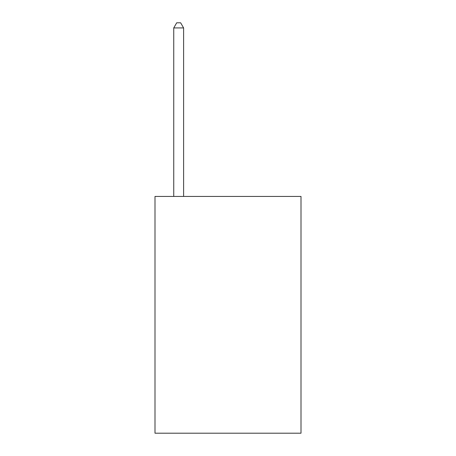 <?xml version="1.0" encoding="UTF-8"?>
<svg xmlns="http://www.w3.org/2000/svg" width="456" height="456" viewBox="0 0 456 456"><rect width="100%" height="100%" fill="white"/><g stroke="black" fill="none" stroke-linecap="round" stroke-linejoin="round"><path stroke-width="0.68" d="M301.006 196.433L301.006 433.2L154.994 433.2L154.994 196.433L301.006 196.433M183.608 196.433L183.608 27.93L173.742 27.93L173.742 196.433M173.742 27.93L176.7 22.8L180.644 22.8L183.608 27.93"/></g></svg>
